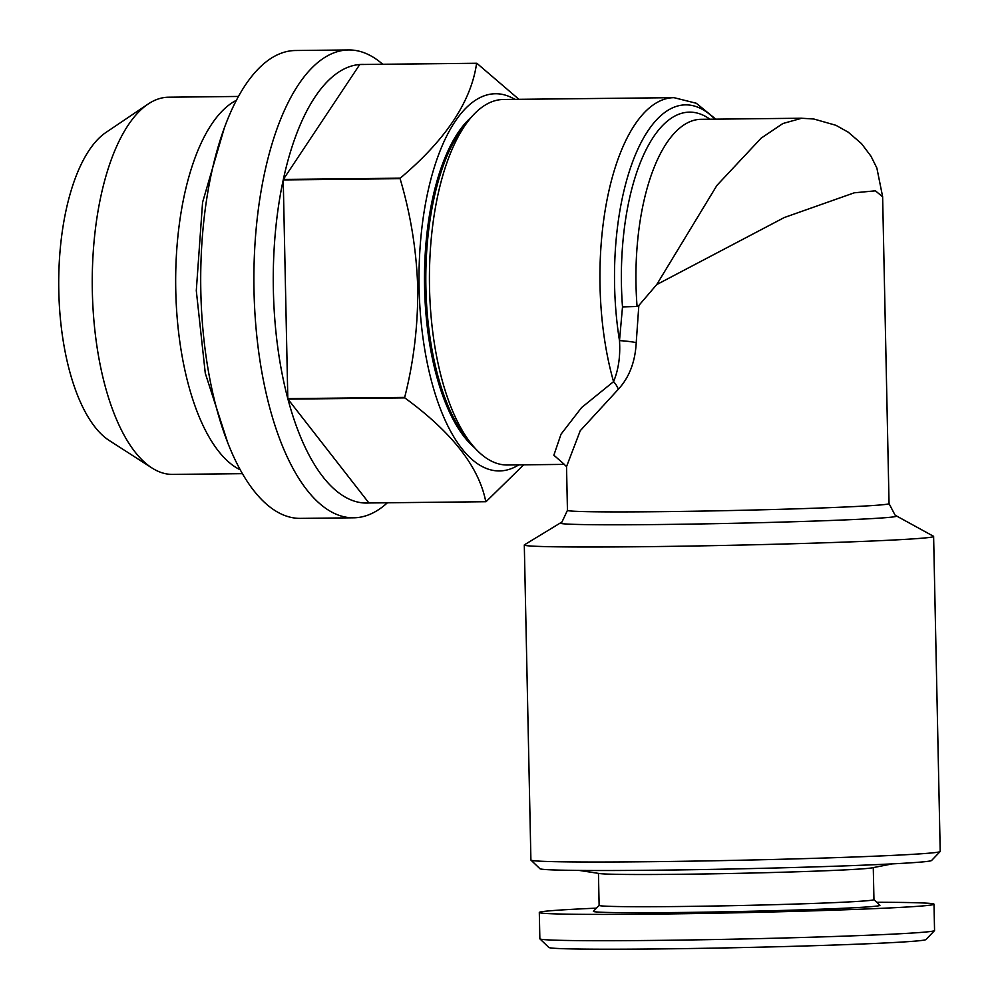<?xml version="1.0" encoding="UTF-8"?>
<svg xmlns="http://www.w3.org/2000/svg" width="999" height="999" viewBox="0 0 999 999"><rect width="100%" height="100%" fill="white"/><g stroke="black" fill="none" stroke-linecap="round" stroke-linejoin="round"><path stroke-width="1.5" d="M524.3 545.004L530.906 860.014A204.695 4.608 -1.2 0 0 530.956 860.114L539.91 868.693A195.929 4.408 -1.2 0 0 654.382 870.216A195.929 4.408 -1.2 0 0 931.58 860.489L940.159 851.548A204.695 4.608 -1.2 0 0 940.209 851.448L933.615 536.426A204.695 4.608 178.8 0 1 643.955 546.69A204.695 4.608 178.8 0 1 524.3 545.004A204.695 4.608 178.8 0 1 524.45 544.817L561.987 521.977L567.444 510.339A160.839 3.621 -1.2 0 0 661.463 511.663A160.839 3.621 -1.2 0 0 889.048 503.596L882.629 196.803L875.411 190.821L854.282 192.807L784.29 217.532L656.705 284.603L638.836 305.494L636.226 342.62C635.227 361.85 629.258 377.397 618.331 389.273L580.244 430.706L566.533 466.608L567.444 510.339M530.956 860.114A204.695 4.608 -1.2 0 0 650.549 861.7A204.695 4.608 -1.2 0 0 940.159 851.548M560.526 522.989A168.144 3.784 178.8 0 0 658.691 524.525A168.144 3.784 178.8 0 0 896.49 515.959L933.453 536.251A204.695 4.608 178.8 0 1 933.615 536.426M714.872 119.156A175.462 72.927 89.4 0 0 614.585 285.414A175.462 72.927 89.4 0 0 619.492 340.671C620.479 356.168 618.493 369.817 613.561 381.63A14.623 8.954 -123.1 0 1 618.331 389.273M636.226 342.62A14.623 1.673 -173.1 0 0 619.492 340.671L622.502 306.918L637.075 306.493L638.836 305.494M656.705 284.603L716.907 185.414L761.138 138.162L782.879 123.526L801.76 118.232M564.398 464.385L507.355 464.997A182.767 75.974 -90.6 0 1 472.427 445.167A182.767 75.974 -90.6 0 1 429.52 287.575A182.767 75.974 -90.6 0 1 468.968 120.055A182.767 75.974 -90.6 0 1 503.471 99.475L673.975 97.665A182.767 75.974 -90.6 0 0 600.024 285.751A182.767 75.974 -90.6 0 0 613.561 381.63L581.555 407.617L561.038 434.19L553.858 455.219L564.298 464.335M472.427 445.167L467.095 438.711A175.462 72.927 -90.6 0 1 425.899 287.425A175.462 72.927 -90.6 0 1 463.773 126.611L468.968 120.055M236.351 100.325A188.611 78.409 89.4 0 0 175.762 290.422A188.611 78.409 89.4 0 0 240.297 469.842M242.457 473.663L172.677 474.413A188.611 78.409 -90.6 0 1 151.923 467.944A188.611 78.409 -90.6 0 1 92.345 291.308A188.611 78.409 -90.6 0 1 148.039 104.096A188.611 78.409 -90.6 0 1 168.656 97.203L238.436 96.453M151.923 467.944L109.228 440.497A159.69 66.384 -90.6 0 1 58.791 290.946A159.69 66.384 -90.6 0 1 105.944 132.455L148.039 104.096M518.756 464.872A188.611 78.409 -90.6 0 1 419.105 287.824A188.611 78.409 -90.6 0 1 514.86 99.363M523.688 464.822L486.026 501.71A219.318 91.171 -90.6 0 1 485.789 501.723C479.033 466.983 452.035 432.367 404.795 397.889A219.318 91.171 -90.6 0 1 404.67 397.402C413.711 361.875 418.069 325.374 417.732 287.874C416.583 250.849 410.701 214.448 400.087 178.671L283.229 179.92L287.812 398.651A219.318 91.171 -90.6 0 1 273.376 290.135A219.318 91.171 -90.6 0 1 283.229 179.92A219.318 91.171 -90.6 0 1 283.341 179.42A219.318 91.171 -90.6 0 1 359.752 64.523L283.341 179.42L400.199 178.184C445.779 139.76 471.241 101.461 476.598 63.287L359.752 64.523A219.318 91.171 -90.6 0 1 359.977 64.51A219.318 91.171 -90.6 0 1 364.498 64.473M387.4 502.772A233.941 97.24 -90.6 0 1 353.646 517.807A233.941 97.24 -90.6 0 1 254.008 290.709A233.941 97.24 -90.6 0 1 348.663 49.95A233.941 97.24 -90.6 0 1 382.729 64.273M353.646 517.807L300.462 518.381A233.941 97.24 -90.6 0 1 200.824 291.271A233.941 97.24 -90.6 0 1 295.479 50.512L348.663 49.95M404.795 397.889L287.949 399.125L368.931 502.972A219.318 91.171 -90.6 0 1 287.949 399.125A219.318 91.171 -90.6 0 1 287.812 398.651L404.67 397.402M474.837 447.952A175.462 72.927 -90.6 0 1 424.575 287.437A175.462 72.927 -90.6 0 1 471.303 117.22M579.245 870.429L599.587 873.551A137.437 3.097 -1.2 0 0 678.783 874.3A137.437 3.097 -1.2 0 0 872.152 867.831L892.344 863.873M599.125 905.369A137.437 3.097 -1.2 0 0 679.457 906.505A137.437 3.097 -1.2 0 0 873.95 899.612L879.882 905.269A143.294 3.222 -1.2 0 1 677.16 912.524A143.294 3.222 -1.2 0 1 593.431 911.263L599.125 905.344L598.451 873.376M596.428 908.153A197.39 4.446 -1.2 0 0 539.31 912.474L539.86 938.785A197.39 4.446 -1.2 0 0 539.91 938.885A197.39 4.446 -1.2 0 0 655.244 940.409A197.39 4.446 -1.2 0 0 934.515 930.618A197.39 4.446 -1.2 0 0 934.552 930.519L934.003 904.207A197.39 4.446 -1.2 0 0 876.76 902.272M539.31 912.474A197.39 4.446 -1.2 0 0 654.695 914.097A197.39 4.446 -1.2 0 0 934.003 904.207M539.91 938.885L548.863 947.464A188.611 4.246 -1.2 0 0 659.065 948.925A188.611 4.246 -1.2 0 0 925.923 939.559L934.515 930.618M359.977 64.51L476.835 63.262L518.918 99.313M368.931 502.972L485.789 501.723M801.548 118.232L701.086 119.306A160.839 66.858 89.4 0 0 636.013 284.827A160.839 66.858 89.4 0 0 637.075 306.493M622.502 306.918A168.144 69.893 -90.6 0 1 621.453 285.165A168.144 69.893 -90.6 0 1 709.952 119.218M715.784 119.156L696.291 103.259L673.975 97.665M224.363 127.81L202.572 202.347L196.291 290.647L205.282 373.251L227.71 442.619M873.95 899.612L873.276 867.619M882.616 196.616L876.872 168.044L871.016 156.269L861.513 143.631L848.301 132.23L835.926 125.3L813.81 119.006L801.523 118.244M564.035 464.223L566.533 466.608M896.49 515.959L895.004 515.009L889.048 503.596"/></g></svg>
